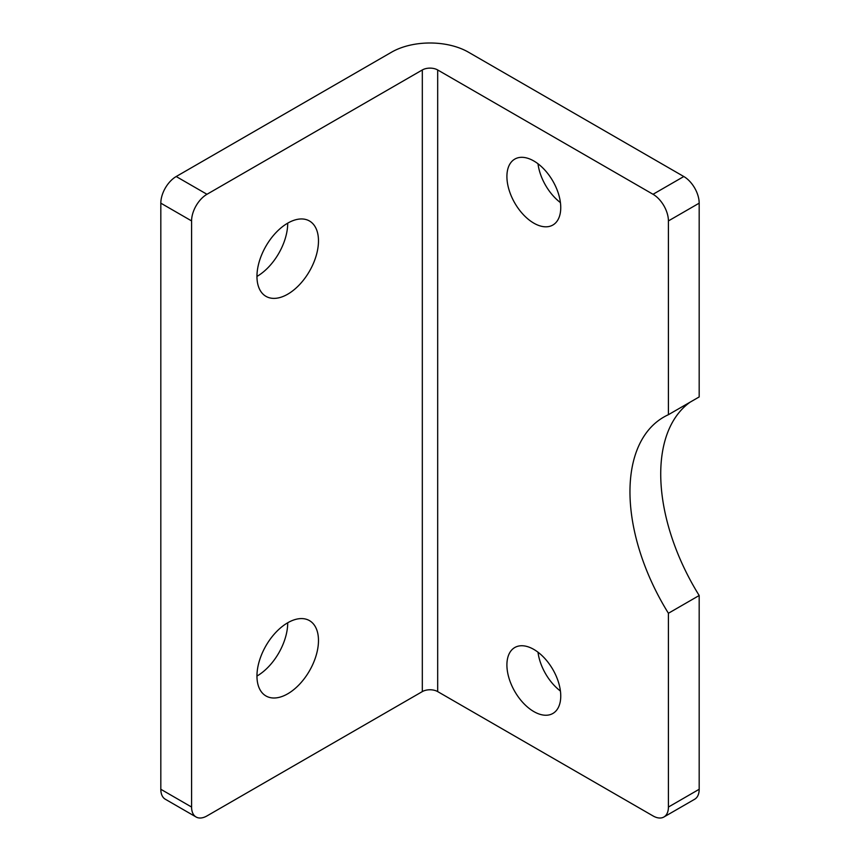 <?xml version="1.0" encoding="UTF-8"?>
<svg xmlns="http://www.w3.org/2000/svg" width="860" height="860" viewBox="0 0 860 860"><rect width="100%" height="100%" fill="white"/><g stroke="black" fill="none" stroke-linecap="round" stroke-linejoin="round"><path stroke-width="1.29" d="M653.03 194.285L437.686 69.961A10.879 6.278 0 0 0 422.314 69.961L206.97 194.285L176.203 176.526L391.547 52.191A54.384 31.401 180 0 1 468.453 52.191L683.797 176.526L653.03 194.285A21.758 12.556 60 0 1 668.413 220.923L699.18 203.164A21.758 12.556 -120 0 0 683.797 176.526M196.091 817A21.758 12.556 -60 0 1 191.587 807.045L160.82 789.276A21.758 12.556 120 0 0 165.324 799.241L196.091 817A21.758 12.556 -60 0 0 206.97 815.925L422.314 691.601A10.879 6.278 180 0 1 437.686 691.601L653.03 815.925A21.758 12.556 60 0 0 663.909 817L694.676 799.241A21.758 12.556 -120 0 0 699.18 789.276L668.413 807.045A21.758 12.556 60 0 1 663.909 817M668.413 807.045L668.413 613.266A163.142 94.192 60 0 1 663.748 417.1A163.142 94.192 60 0 1 668.413 414.692L668.413 220.923M533.823 711.575A38.066 21.973 60 0 1 508.959 678.035A38.066 21.973 60 0 1 514.785 647.526A38.066 21.973 60 0 1 533.823 649.418A38.066 21.973 60 0 1 558.699 682.958A38.066 21.973 60 0 1 552.862 713.467A38.066 21.973 60 0 1 533.823 711.575M533.823 223.149A38.066 21.973 60 0 1 508.959 189.598A38.066 21.973 60 0 1 514.785 159.1A38.066 21.973 60 0 1 533.823 160.981A38.066 21.973 60 0 1 558.699 194.532A38.066 21.973 60 0 1 552.862 225.03A38.066 21.973 60 0 1 533.823 223.149M699.18 203.164L699.18 396.933L668.413 414.692M690.096 402.179A163.142 94.192 -120 0 0 699.18 595.507L699.18 789.276M537.994 652.192A38.066 21.973 -120 0 0 560.419 691.032M537.994 163.766A38.066 21.973 -120 0 0 560.419 202.605M191.587 807.045L191.587 220.923A21.758 12.556 -60 0 1 206.97 194.285M256.957 276.425A43.505 25.123 -60 0 1 275.942 232.651A43.505 25.123 -60 0 1 309.471 220.988A43.505 25.123 -60 0 1 318.479 240.907A43.505 25.123 -60 0 1 299.495 284.692A43.505 25.123 -60 0 1 265.966 296.345A43.505 25.123 -60 0 1 256.957 276.425A43.505 25.123 120 0 0 287.724 223.149L287.724 223.149M256.957 676.057A43.505 25.123 -60 0 1 275.942 632.272A43.505 25.123 -60 0 1 309.471 620.619A43.505 25.123 -60 0 1 318.479 640.528A43.505 25.123 -60 0 1 299.495 684.313A43.505 25.123 -60 0 1 265.966 695.966A43.505 25.123 -60 0 1 256.957 676.057A43.505 25.123 120 0 0 287.724 622.769L287.724 622.769M176.203 176.526A21.758 12.556 120 0 0 160.82 203.164L191.587 220.923M699.18 595.507L668.413 613.266M160.82 789.276L160.82 203.164M422.314 69.961L422.314 691.601M437.686 691.601L437.686 69.961"/></g></svg>

